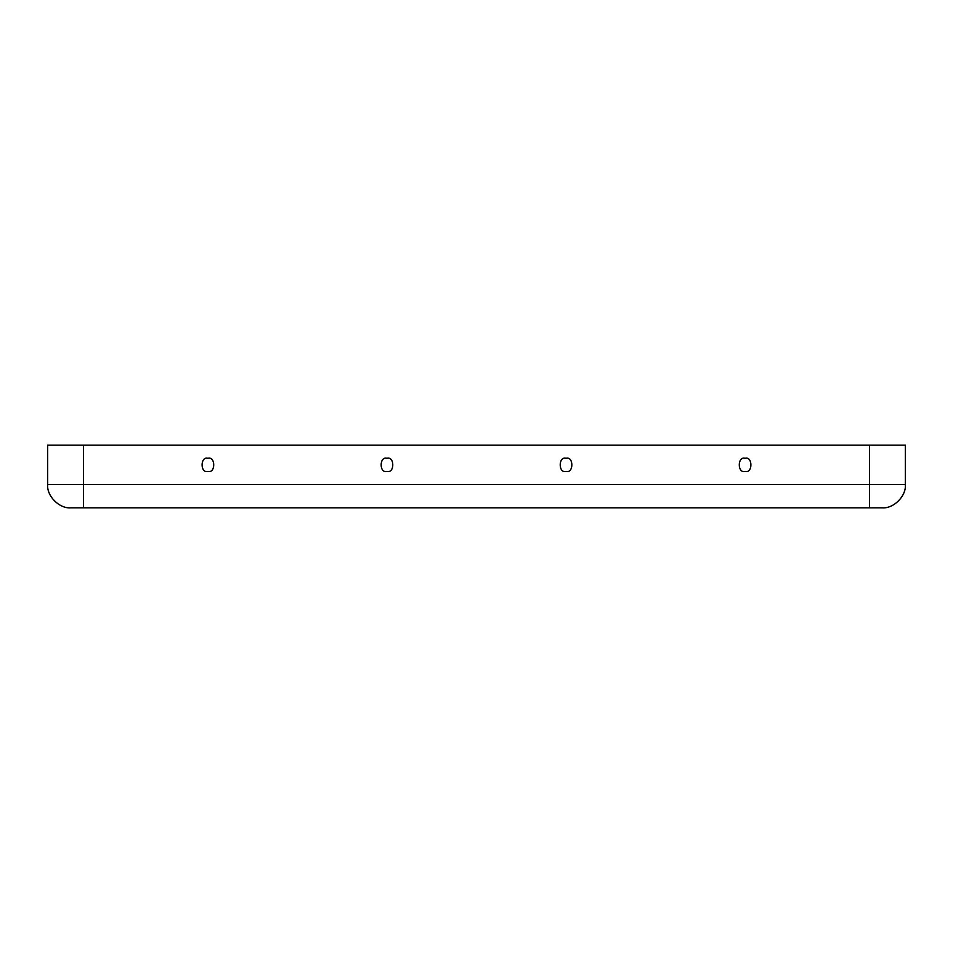 <?xml version="1.0" encoding="UTF-8"?>
<svg xmlns="http://www.w3.org/2000/svg" width="953" height="953" viewBox="0 0 953 953"><rect width="100%" height="100%" fill="white"/><g stroke="black" fill="none" stroke-linecap="round" stroke-linejoin="round"><path stroke-width="1.43" d="M566.034 458.322C558.267 455.999 558.267 473.724 566.034 471.401C573.789 473.724 573.789 455.999 566.034 458.322C573.789 455.999 573.789 473.724 566.034 471.401C558.267 473.724 558.267 455.999 566.034 458.322M745.091 458.322C737.336 455.999 737.336 473.724 745.091 471.401C752.846 473.724 752.846 455.999 745.091 458.322C752.846 455.999 752.846 473.724 745.091 471.401C737.336 473.724 737.336 455.999 745.091 458.322M386.966 458.322C379.211 455.999 379.211 473.724 386.966 471.401C394.733 473.724 394.733 455.999 386.966 458.322C394.733 455.999 394.733 473.724 386.966 471.401C379.211 473.724 379.211 455.999 386.966 458.322M207.909 458.322C200.154 455.999 200.154 473.724 207.909 471.401C215.664 473.724 215.664 455.999 207.909 458.322C215.664 455.999 215.664 473.724 207.909 471.401C200.154 473.724 200.154 455.999 207.909 458.322M83.459 507.83L70.927 507.83C59.408 508.878 46.614 496.072 47.65 484.553L47.65 445.17L905.35 445.17L905.35 484.553C906.386 496.072 893.592 508.878 882.073 507.83L83.459 507.83L83.459 445.17L47.65 445.17L47.65 484.553L83.459 484.553L47.65 484.553C46.614 496.072 59.408 508.878 70.927 507.83L869.541 507.83L869.541 445.17L83.459 445.17L83.459 484.553L869.541 484.553L83.459 484.553L83.459 507.83M905.35 445.17L869.541 445.17L869.541 484.553L905.35 484.553L905.35 445.17M905.35 484.553L869.541 484.553L869.541 507.83L882.073 507.83C893.592 508.878 906.386 496.072 905.35 484.553"/></g></svg>
